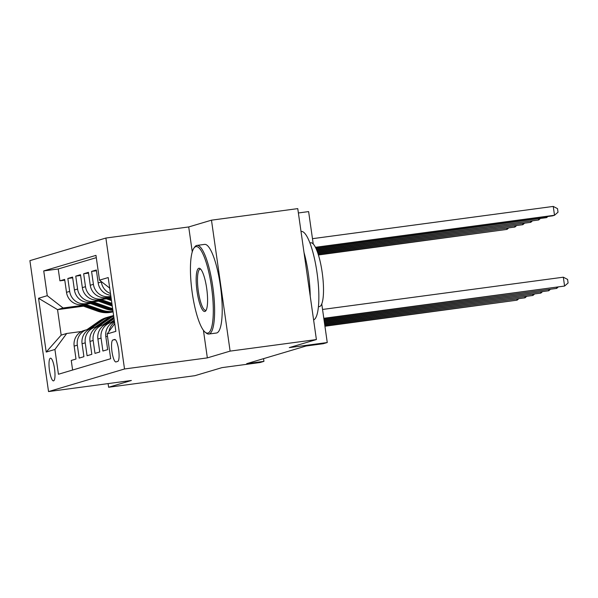 <?xml version="1.0" encoding="UTF-8"?>
<svg xmlns="http://www.w3.org/2000/svg" width="598" height="598" viewBox="0 0 598 598"><rect width="100%" height="100%" fill="white"/><g stroke="black" fill="none" stroke-linecap="round" stroke-linejoin="round"><path stroke-width="0.9" d="M53.611 380.851A11.444 2.609 -97.6 0 0 54.56 368.973A11.444 2.609 -97.6 0 0 50.479 358.18A11.444 2.609 -97.6 0 0 50.382 358.202A11.444 2.609 -97.6 0 0 49.432 370.08A11.444 2.609 -97.6 0 0 53.514 380.874A11.444 2.609 -97.6 0 0 53.611 380.851M105.883 238.041L29.9 260.646L48.535 391.578L124.519 368.981L105.883 238.041L188.714 226.948L192.257 251.825M203.425 330.298L207.349 357.888L230.11 351.116L211.475 220.176L188.714 226.948M211.475 220.176L297.759 208.62L316.394 339.559L289.29 347.617L327.256 342.534L321.761 303.941M298.38 212.963L308.62 211.595L313.232 244.014M108.096 383.602L108.619 387.25L194.903 375.686L222.008 367.628L259.981 362.538L263.935 361.364L263.546 358.658M230.11 351.116L316.394 339.559M72.612 370.035L71.252 360.452L75.998 359.039L74.159 346.122L77.329 345.181A14.307 13.918 -106.6 0 1 87.054 329.618A14.307 13.918 -106.6 0 1 89.117 329.177L89.513 329.124M77.329 345.181L79.168 358.097L83.914 356.685L82.076 343.768L85.245 342.826A14.307 13.918 -106.6 0 1 94.97 327.263A14.307 13.918 -106.6 0 1 97.033 326.822L97.422 326.77M85.245 342.826L87.084 355.743L91.83 354.33L89.992 341.413L93.161 340.471A14.307 13.918 -106.6 0 1 102.886 324.908A14.307 13.918 -106.6 0 1 104.949 324.467L105.338 324.415M93.161 340.471L95 353.388L99.746 351.975L97.908 339.059L101.069 338.117A14.307 13.918 -106.6 0 1 110.802 322.554A14.307 13.918 -106.6 0 1 112.865 322.113L113.254 322.06M101.069 338.117L102.908 351.033L107.662 349.621L105.824 336.704L107.476 336.211M110.727 295.263A14.307 13.918 73.4 0 1 98.169 282.914L96.33 269.997L91.576 271.41L96.435 270.759M110.959 296.922L106.07 297.572A14.307 13.918 73.4 0 1 90.253 285.268L88.414 272.352L83.668 273.764L88.519 273.114M106.414 298.821L98.154 299.927A14.307 13.918 73.4 0 1 82.337 287.623L80.498 274.706L75.752 276.119L80.603 275.469M98.498 301.175L90.246 302.282A14.307 13.918 73.4 0 1 74.421 289.978L72.582 277.061L67.836 278.474L72.694 277.823M327.256 342.534L323.294 343.708L306.041 346.018L246.675 363.674L263.935 361.364M114.622 339.462L112.88 339.985A11.085 2.534 -97.6 0 0 111.961 351.489A11.085 2.534 -97.6 0 0 115.915 361.94A11.085 2.534 -97.6 0 0 116.005 361.925L117.746 361.409A11.085 2.534 -97.6 0 0 118.666 349.905A11.085 2.534 -97.6 0 0 114.711 339.447A11.085 2.534 -97.6 0 0 114.622 339.462L114.801 339.44M83.466 306.169L57.543 309.637L61.168 335.119L66.707 333.475L54.919 349.479L58.44 374.251L110.682 358.71L107.154 333.938L114.764 323.615M54.919 349.479L46.21 352.065L38.556 298.275L47.264 295.689L43.736 270.916L95.972 255.376L99.5 280.148L108.208 277.562L115.863 331.352L107.154 333.938M89.528 303.156L85.492 303.694A14.307 13.918 -106.6 0 1 69.674 291.39L67.836 278.474M90.582 303.53L82.33 304.636L85.492 303.694M97.444 300.801L93.408 301.34A14.307 13.918 -106.6 0 1 77.591 289.036L75.752 276.119M105.36 298.447L101.324 298.985A14.307 13.918 -106.6 0 1 85.499 286.681L83.668 273.764M110.892 296.414L109.24 296.63A14.307 13.918 -106.6 0 1 93.415 284.327L91.576 271.41M109.74 288.356A14.307 13.918 -106.6 0 1 109.135 287.645M96.3 257.648L58.23 268.973L59.92 280.828L64.778 280.178M82.33 304.636A14.307 13.918 73.4 0 1 66.505 292.332L64.666 279.416L59.92 280.828M110.473 293.506A14.307 13.918 -106.6 0 1 101.331 281.972L101.271 281.523M66.707 333.475L81.597 331.479M207.349 357.888L124.519 368.981M108.619 387.25L131.373 380.485L48.535 391.578M81.612 305.511L63.082 307.992L57.543 309.637L38.556 298.275M109.703 288.087L99.5 280.148M109.023 331.404A14.307 13.918 -106.6 0 1 114.569 322.262M114.465 321.515A14.307 13.918 73.4 0 0 105.824 336.704M110.802 322.554L107.633 323.496A14.307 13.918 73.4 0 0 97.908 339.059M102.886 324.908L99.717 325.85A14.307 13.918 73.4 0 0 89.992 341.413M94.97 327.263L91.808 328.205A14.307 13.918 73.4 0 0 82.076 343.768M58.23 268.973L43.736 270.916M47.264 295.689L63.082 307.992M87.054 329.618L83.892 330.559A14.307 13.918 73.4 0 0 74.159 346.122M46.21 352.065L61.168 335.119M323.802 318.3L564.587 286.046L323.847 318.622M322.546 309.458L563.323 277.195L564.587 286.046L568.1 282.966L567.599 279.423L563.323 277.195M315.557 247.602L552.53 215.856L554.51 215.265L553.255 206.422L312.47 238.677M553.255 206.422L557.523 208.65L558.024 212.185L554.51 215.265L315.408 247.303M208.014 333.041A43.639 9.957 -97.6 0 0 211.528 286.995A43.639 9.957 -97.6 0 0 195.725 246.69A43.639 9.957 -97.6 0 0 193.924 248.133A43.639 9.957 -97.6 0 0 192.003 291.189A43.639 9.957 -97.6 0 0 205.189 332.219A43.639 9.957 -97.6 0 0 208.014 333.041M193.924 248.133L194.769 246.967A44.708 10.203 82.4 0 1 196.615 245.486A44.708 10.203 82.4 0 1 196.974 245.412A44.708 10.203 82.4 0 1 212.91 287.578A44.708 10.203 82.4 0 1 209.203 333.961A44.708 10.203 82.4 0 1 208.844 334.035A44.708 10.203 82.4 0 1 206.31 333.123L205.189 332.219M204.942 311.453A21.82 4.978 82.4 0 1 197.041 291.301A21.82 4.978 82.4 0 1 198.798 268.278A21.82 4.978 82.4 0 1 200.21 268.689A21.82 4.978 82.4 0 1 206.803 289.2A21.82 4.978 82.4 0 1 205.847 310.728A21.82 4.978 82.4 0 1 204.942 311.453M200.786 269.257A20.743 4.732 -97.6 0 0 200.151 269.167A20.743 4.732 -97.6 0 0 199.986 269.197A20.743 4.732 -97.6 0 0 198.267 290.725A20.743 4.732 -97.6 0 0 205.66 310.287A20.743 4.732 -97.6 0 0 205.832 310.25A20.743 4.732 -97.6 0 0 206.25 310.033M301.011 231.471L301.205 231.448A44.708 10.203 82.4 0 1 317.097 273.241A44.708 10.203 82.4 0 1 313.606 319.937M304.008 252.506A44.708 10.203 82.4 0 1 310.227 296.212M309.884 242.915L310.803 242.788A32.187 7.348 82.4 0 1 322.285 273.151A32.187 7.348 82.4 0 1 319.616 306.55A32.187 7.348 82.4 0 1 319.354 306.602L318.435 306.722M196.974 245.412L204.561 244.395A44.708 10.203 82.4 0 1 220.505 286.562A44.708 10.203 82.4 0 1 216.797 332.944A44.708 10.203 82.4 0 1 216.439 333.019L208.844 334.035M323.981 319.571L556.671 288.4L324.034 319.893M557.979 287.249L556.671 288.4L556.536 287.444M324.168 320.842L548.755 290.755L324.213 321.156M550.063 289.604L548.755 290.755L548.62 289.798M110.697 322.584L114.255 320.094M324.348 322.113L540.839 293.102L324.393 322.427M112.768 322.128L114.39 320.991M114.338 320.64L112.043 322.247M542.147 291.959L540.839 293.102L540.704 292.153M106.631 323.839L114.054 318.637M102.781 324.938L113.844 317.187M324.527 323.383L532.923 295.457L324.572 323.697M104.852 324.482L113.971 318.091M113.926 317.74L104.127 324.602M534.231 294.313L532.923 295.457L532.788 294.508M316.133 248.82L546.594 217.62L315.998 248.514M547.903 216.476L546.594 217.62L546.46 216.67M316.656 250.046L538.678 219.974L316.529 249.74M539.987 218.831L538.678 219.974L538.544 219.025M103.103 297.647L111.49 300.622M109.053 297.176L111.101 297.901M105.771 297.61L111.34 299.591M111.25 298.94L107.042 297.445M317.142 251.272L530.77 222.329L317.022 250.966M532.078 221.185L530.77 222.329L530.635 221.38M95.187 300.002L112.26 306.064M101.137 299.531L111.878 303.343M97.855 299.964L112.118 305.032M112.02 304.382L99.133 299.8M317.59 252.506L522.854 224.684L317.478 252.199M524.162 223.54L522.854 224.684L522.719 223.727M98.722 326.194L110.884 317.665A27.359 26.626 -106.6 0 1 113.672 315.961M94.865 327.293L106.922 318.846A27.359 26.626 -106.6 0 1 113.605 315.475M324.707 324.647L525.014 297.811L324.751 324.968M96.936 326.837L109.382 318.114A27.359 26.626 -106.6 0 1 113.635 315.692M113.62 315.58A27.359 26.626 73.4 0 0 108.425 318.398L96.218 326.957M526.322 296.668L525.014 297.811L524.872 296.862M87.278 302.356L105.502 308.83A27.359 26.626 73.4 0 0 112.865 310.317M93.221 301.885L109.456 307.656A27.359 26.626 73.4 0 0 112.618 308.561M89.939 302.319L107.005 308.381A27.359 26.626 73.4 0 0 112.783 309.734M112.723 309.308A27.359 26.626 -106.6 0 1 107.954 308.097L91.217 302.154M318.009 253.746L514.938 227.038L317.904 253.432M516.246 225.887L514.938 227.038L514.803 226.081M90.806 328.549L102.968 320.02A27.359 26.626 -106.6 0 1 110.466 316.394A27.359 26.626 -106.6 0 1 112.469 315.886M86.957 329.648L99.006 321.201A27.359 26.626 -106.6 0 1 106.511 317.575L108.014 317.127A27.359 26.626 73.4 0 0 100.516 320.752L88.302 329.311M324.886 325.917L517.098 300.166L324.931 326.239M89.02 329.192L101.466 320.468A27.359 26.626 -106.6 0 1 108.963 316.843L110.466 316.394M108.492 316.985A27.359 26.626 73.4 0 0 108.014 317.127M518.406 299.022L517.098 300.166L516.964 299.217M79.362 304.711L97.586 311.184A27.359 26.626 73.4 0 0 113.082 311.835M85.305 304.24L101.54 310.011A27.359 26.626 73.4 0 0 113.022 311.394M82.023 304.674L99.089 310.736A27.359 26.626 73.4 0 0 113.067 311.745M113.052 311.64A27.359 26.626 -106.6 0 1 100.038 310.452L83.301 304.509M318.405 254.987L507.022 229.393L318.308 254.673M508.33 228.242L507.022 229.393L506.887 228.436M90.246 302.282L93.408 301.34M98.154 299.927L101.324 298.985M106.07 297.572L109.24 296.63M66.505 292.332L69.674 291.39M74.421 289.978L77.591 289.036M82.337 287.623L85.499 286.681M90.253 285.268L93.415 284.327M98.169 282.914L101.331 281.972M115.317 339.657L112.88 339.985M109.382 318.114L110.884 317.665M106.922 318.846L108.425 318.398M107.005 308.381L105.502 308.83M109.456 307.656L107.954 308.097M101.466 320.468L102.968 320.02M99.006 321.201L100.516 320.752M99.089 310.736L97.586 311.184M101.54 310.011L100.038 310.452"/></g></svg>
